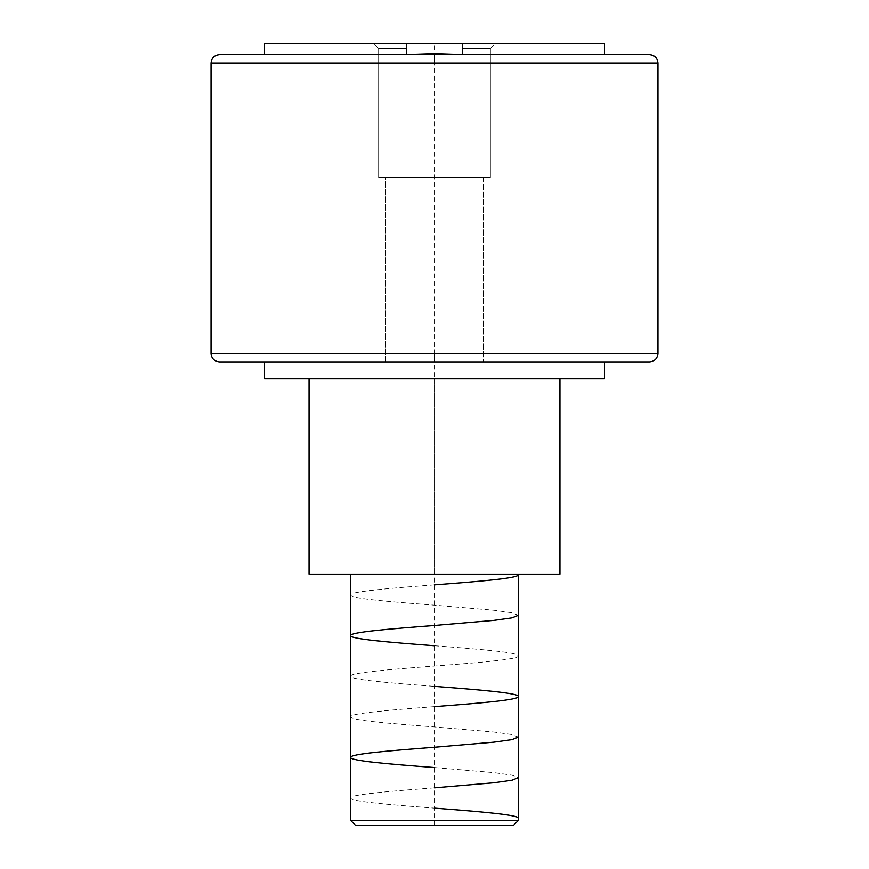 <?xml version="1.0" encoding="UTF-8"?>
<svg xmlns="http://www.w3.org/2000/svg" width="869" height="869" viewBox="0 0 869 869"><rect width="100%" height="100%" fill="white"/><g stroke="black" fill="none" stroke-linecap="round" stroke-linejoin="round"><path stroke-width="0.65" stroke-dasharray="4.34 3.26" d="M211.048 63.002L434.5 63.002L434.5 54.628L219.422 54.628L649.577 54.628L434.5 54.628L434.5 63.002L657.952 63.002L211.048 63.002M649.577 361.873L434.5 361.873L434.5 353.498L211.048 353.498L434.5 353.498L434.5 361.873L219.422 361.873M483.381 361.873L385.619 361.873L385.619 177.526L483.381 177.526L483.381 361.873L483.381 177.526L434.5 177.526L490.366 177.526L378.634 177.526L378.634 48.479L406.573 48.479L406.573 54.16L434.5 53.259L462.427 54.16L462.427 48.479L490.366 48.479L490.366 177.526L490.366 48.479L462.427 48.479L462.427 43.45L495.395 43.45L373.605 43.45L378.634 48.479L406.573 48.479L406.573 43.45L373.605 43.45L462.427 43.45L406.573 43.45L406.573 54.16L406.573 43.45L406.573 48.479L378.634 48.479L373.605 43.45L406.573 43.45L406.573 54.16L406.573 43.45L406.573 54.16L434.5 53.259L462.427 54.16L462.427 43.45L462.427 54.16L462.427 48.479L490.366 48.479L462.427 48.479L462.427 43.45L462.427 54.16L462.427 43.45L495.395 43.45L462.427 43.45L462.427 54.16L434.5 53.259L406.573 54.16L406.573 43.45L462.427 43.45L462.427 54.16L434.5 53.259L406.573 54.16L406.573 48.479L378.634 48.479L378.634 177.526L490.366 177.526L385.619 177.526L483.381 177.526L385.619 177.526L385.619 361.873L483.381 361.873M649.577 54.628L219.422 54.628M604.466 361.873L264.534 361.873L604.466 361.873M559.94 378.634L309.06 378.634L559.94 378.634M518.293 574.159L309.06 574.159L518.293 574.159M513.264 825.55L355.736 825.55L513.264 825.55M350.707 820.521L518.293 820.521L350.707 820.521M350.707 574.159L418.152 574.159L350.707 574.159M604.466 378.634L264.534 378.634L604.466 378.634M309.06 378.634L557.529 378.634L309.06 378.634M657.952 353.498L434.5 353.498L657.952 353.498M434.5 361.873L649.577 361.873L434.5 361.873M434.5 54.628L601.196 54.628L434.5 54.628M264.534 43.45L604.466 43.45L264.534 43.45M378.634 177.526L423.605 177.526L378.634 177.526M385.619 361.873L424.963 361.873L385.619 361.873M434.5 825.55L434.5 43.45M434.5 378.634L434.5 574.159L434.5 378.634M434.5 584.87C389.768 588.237 349.327 591.67 350.707 595.015C349.61 598.415 389.844 601.793 434.5 605.161L493.918 610.255L511.928 612.775L518.293 615.317M434.5 645.765C479.319 649.154 519.38 652.51 518.293 655.91C519.26 659.332 479.297 662.667 434.5 666.056C389.692 669.445 349.457 672.834 350.707 676.212C349.675 679.601 389.67 682.969 434.5 686.358M434.5 706.649C389.92 710.027 349.751 713.395 350.707 716.784C349.425 720.184 389.736 723.562 434.5 726.951L493.657 732.013L511.852 734.544L518.293 737.086M434.5 767.544L493.788 772.617L511.895 775.148L518.293 777.69M434.5 787.846C389.996 791.203 349.479 794.614 350.707 797.981C349.338 801.348 390.116 804.792 434.5 808.137M490.366 48.479L495.395 43.45"/><path stroke-width="1.3" d="M657.952 63.002L434.5 63.002L434.5 54.628L219.422 54.628L434.5 54.628L434.5 63.002L211.048 63.002L211.048 353.498L434.5 353.498L434.5 361.873L219.422 361.873L649.577 361.873C654.639 361.352 657.431 358.56 657.952 353.498L657.952 63.002L211.048 63.002C211.569 57.941 214.361 55.149 219.422 54.628L649.577 54.628C654.639 55.149 657.431 57.941 657.952 63.002L657.952 353.498L434.5 353.498L657.952 353.498M264.534 43.45L264.534 54.628L264.534 43.45L604.466 43.45L264.534 43.45M604.466 54.628L604.466 43.45L604.466 54.628M211.048 353.498L434.5 353.498L434.5 361.873L649.577 361.873L219.422 361.873C214.361 361.352 211.569 358.56 211.048 353.498L211.048 63.002M264.534 361.873L264.534 378.634L604.466 378.634L604.466 361.873L604.466 378.634L264.534 378.634L264.534 361.873M559.94 574.159L559.94 378.634L559.94 574.159L309.06 574.159L559.94 574.159M309.06 378.634L309.06 574.159L309.06 378.634M350.707 574.159L350.707 820.521L518.293 820.521L518.293 574.159L518.293 820.521L350.707 820.521L355.736 825.55L513.264 825.55L518.293 820.521L513.264 825.55L355.736 825.55L350.707 820.521L350.707 574.159M518.293 574.724C519.51 578.091 479.297 581.48 434.5 584.87M518.293 615.317L511.96 617.837L493.798 620.379L434.5 625.463C389.725 628.841 349.523 632.23 350.707 635.608C349.675 639.008 389.757 642.376 434.5 645.765M434.5 686.358C479.558 689.758 519.238 693.104 518.293 696.504C519.456 699.871 479.655 703.238 434.5 706.649M518.293 737.086L511.96 739.628L493.831 742.159L434.5 747.242C389.92 750.61 349.425 754.031 350.707 757.399C349.588 760.766 389.421 764.144 434.5 767.544M518.293 777.69L511.95 780.221L493.842 782.763L434.5 787.846M434.5 808.137C479.134 811.505 519.477 814.905 518.293 818.283"/></g></svg>
